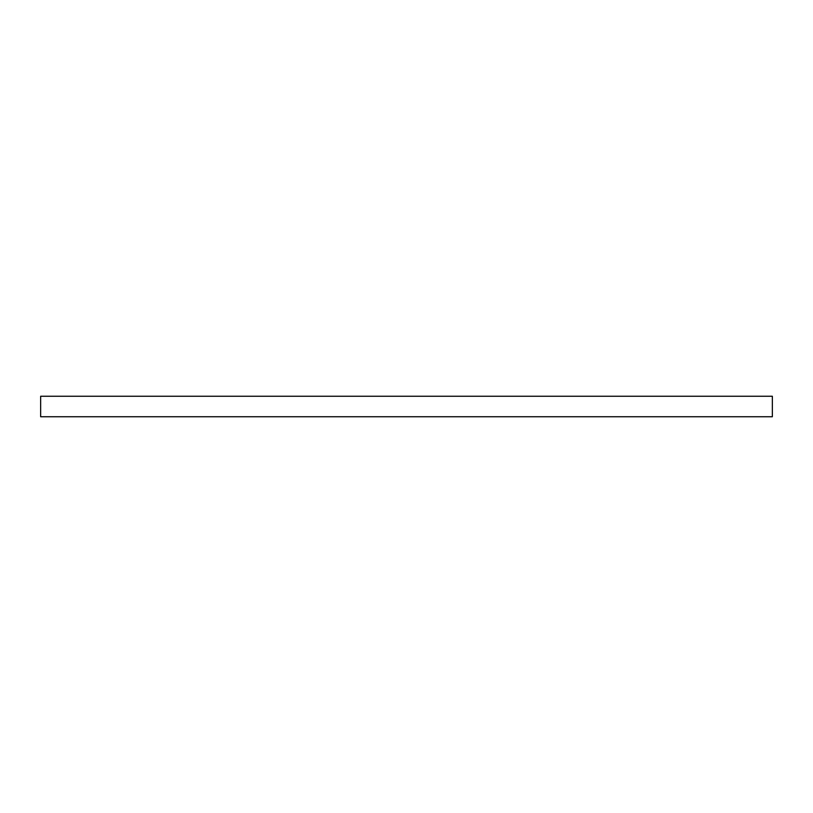 <?xml version="1.0" encoding="UTF-8"?>
<svg xmlns="http://www.w3.org/2000/svg" width="813" height="813" viewBox="0 0 813 813"><rect width="100%" height="100%" fill="white"/><g stroke="black" fill="none" stroke-linecap="round" stroke-linejoin="round"><path stroke-width="1.22" d="M40.65 396.256L772.35 396.256L772.35 416.744L40.65 416.744L40.65 396.256"/></g></svg>
